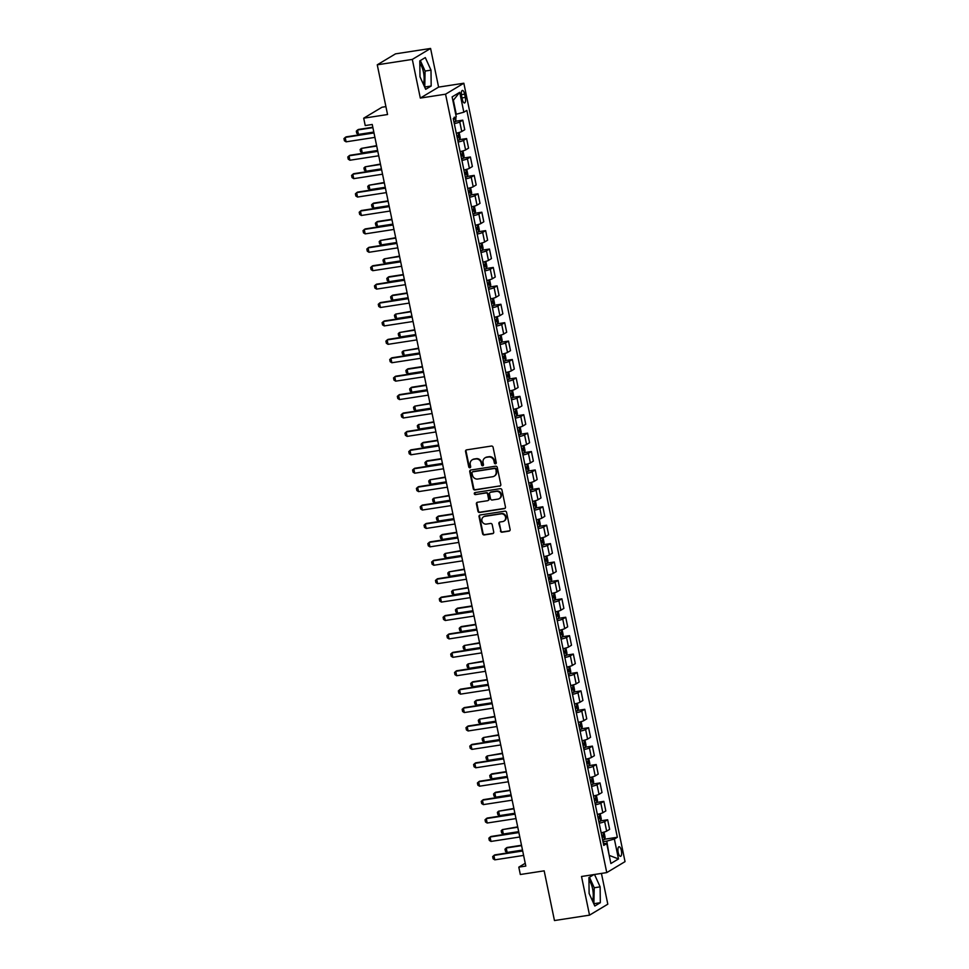 <?xml version="1.0" encoding="UTF-8"?>
<svg xmlns="http://www.w3.org/2000/svg" width="969" height="969" viewBox="0 0 969 969"><rect width="100%" height="100%" fill="white"/><g stroke="black" fill="none" stroke-linecap="round" stroke-linejoin="round"><path stroke-width="1.45" d="M495.522 463.8A1.042 0.969 -121 0 0 496.273 462.637L493.088 447.278A1.49 1.381 -121 0 0 491.416 446.043L466.634 449.858A1.49 1.381 -121 0 0 465.556 451.518L468.742 466.876A1.042 0.969 -121 0 0 470.244 467.627A1.042 0.969 -121 0 0 470.668 466.586L470.256 464.599A4.772 4.409 -121 0 1 473.708 459.294L475.767 458.967A4.772 4.409 -121 0 1 481.133 462.916L481.545 464.902A1.042 0.969 -121 0 0 483.046 465.653A1.042 0.969 -121 0 0 483.47 464.611L483.059 462.625A4.772 4.409 -121 0 1 486.511 457.32L488.57 457.005A4.772 4.409 -121 0 1 493.936 460.941L494.347 462.94A1.042 0.969 -121 0 0 495.522 463.8M485.263 457.719A4.772 4.409 -121 0 1 486.995 457.017L489.066 456.702A4.772 4.409 -121 0 1 494.432 460.65L494.844 462.637A1.042 0.969 -121 0 0 496.067 463.497M466.428 449.907A1.49 1.381 -121 0 0 466.053 451.215L469.238 466.586A1.042 0.969 -121 0 0 470.462 467.433M472.46 459.681A4.772 4.409 -121 0 1 474.192 458.991L476.263 458.676A4.772 4.409 -121 0 1 481.629 462.625L482.041 464.611A1.042 0.969 -121 0 0 483.265 465.459M592.422 900.746A11.834 4.203 81.2 0 0 592.58 888.743A11.834 4.203 81.2 0 0 588.958 880.288M621.359 850.588A4.857 1.72 81.2 0 0 619.046 846.736A4.857 1.72 81.2 0 0 618.198 852.49A4.857 1.72 81.2 0 0 620.523 856.342A4.857 1.72 81.2 0 0 621.359 850.588M419.831 63.591A11.834 4.203 -98.8 0 1 423.453 72.045A11.834 4.203 -98.8 0 1 423.296 84.037M500.404 530.964A1.49 1.381 -121 0 0 502.087 532.199L509.04 531.121A1.49 1.381 -121 0 0 510.118 529.462L506.581 512.407A1.49 1.381 -121 0 0 504.91 511.172L480.127 514.987A1.49 1.381 -121 0 0 479.049 516.647L482.586 533.701A1.49 1.381 -121 0 0 484.258 534.936L492.652 533.653A1.49 1.381 -121 0 0 493.73 531.993L492.216 524.689A1.49 1.381 -121 0 0 490.544 523.454L486.377 524.096A3.985 3.682 -121 0 1 483.531 516.816A3.985 3.682 -121 0 1 484.779 516.356L501.094 513.849A3.985 3.682 -121 0 1 503.941 521.128A3.985 3.682 -121 0 1 502.693 521.588L499.968 522A1.49 1.381 -121 0 0 498.89 523.66L500.9 530.661A1.49 1.381 -121 0 0 502.572 531.896L509.524 530.83A1.49 1.381 -121 0 0 509.73 530.782M412.309 59.412L420.316 98.075L438.594 87.113L430.587 48.45L412.309 59.412L377.256 64.814L387.552 114.524L363.702 118.194L365.228 125.558L372.241 124.48L525.816 866.068L518.803 867.146L520.329 874.51L544.166 870.84L554.462 920.55L589.527 915.148L607.805 904.186L601.434 873.42M420.316 98.075L445.558 94.187L606.764 872.597L581.521 876.485L589.527 915.148M499.725 486.159A1.49 1.381 -121 0 0 500.803 484.5L497.267 467.446A1.49 1.381 -121 0 0 495.595 466.21L470.813 470.026A1.49 1.381 -121 0 0 469.735 471.685L473.272 488.739A1.49 1.381 -121 0 0 474.943 489.975L500.222 485.869A1.49 1.381 -121 0 0 500.416 485.82M501.93 489.926L505.455 506.981A1.49 1.381 -121 0 1 504.377 508.64L479.607 512.456A1.49 1.381 -121 0 1 477.923 511.22L476.409 503.928A1.49 1.381 -121 0 1 477.487 502.269L487.54 500.719A1.49 1.381 -121 0 0 488.618 499.059L487.613 494.214A1.49 1.381 -121 0 0 485.941 492.979L475.476 494.59A1.042 0.969 -121 0 1 474.725 492.688A1.042 0.969 -121 0 1 475.052 492.567L500.246 488.691A1.49 1.381 -121 0 1 501.93 489.926M377.256 64.814L395.522 53.852L430.587 48.45M461.595 95.992L462.261 99.238A4.7 1.672 81.2 0 0 464.514 102.968A4.7 1.672 81.2 0 0 465.326 97.397L464.66 94.163A4.7 1.672 81.2 0 0 462.407 90.432A4.7 1.672 81.2 0 0 461.595 95.992M445.558 94.187L463.836 83.225L625.041 861.635L606.764 872.597M459.718 92.321L463.836 112.198L456.254 114.245L453.359 100.255L459.718 92.321L452.123 96.888L456.229 116.764L453.25 118.557L603.772 845.416L606.764 843.624L603.336 843.321M604.523 839.239L617.35 837.264L466.828 110.405L463.836 112.198M617.35 837.264L614.37 839.057L618.488 858.946L610.882 863.512L606.764 843.624M385.904 106.626L381.98 107.232L363.702 118.194M438.594 87.113L463.836 83.225M525.246 863.282L518.803 867.146M609.15 855.179L606.776 841.104L602.997 841.698M609.198 855.385L618.488 858.946M455.83 121.222L462.77 120.156L459.778 121.949A6.068 0.812 168.3 0 1 454.291 123.62M456.278 133.189A6.068 0.812 168.3 0 0 461.765 131.518L464.745 129.725L462.77 120.156M459.633 139.633L466.586 138.567L463.594 140.36A6.068 0.812 168.3 0 1 458.107 142.031M460.093 151.6A6.068 0.812 168.3 0 0 465.58 149.929L468.56 148.136L466.586 138.567M463.448 158.044L470.389 156.978L467.409 158.771A6.068 0.812 168.3 0 1 461.922 160.442M463.909 170.011A6.068 0.812 168.3 0 0 469.384 168.34L472.375 166.547L470.389 156.978M467.264 176.455L474.204 175.389L471.213 177.182A6.068 0.812 168.3 0 1 465.738 178.853M467.712 188.422A6.068 0.812 168.3 0 0 473.199 186.751L476.191 184.958L474.204 175.389M471.079 194.866L478.02 193.8L475.028 195.593A6.068 0.812 168.3 0 1 469.541 197.264M471.528 206.833A6.068 0.812 168.3 0 0 477.014 205.162L480.006 203.369L478.02 193.8M474.883 213.277L481.835 212.211L478.843 214.004A6.068 0.812 168.3 0 1 473.356 215.675M475.343 225.244A6.068 0.812 168.3 0 0 480.83 223.573L483.81 221.78L481.835 212.211M478.698 231.688L485.639 230.622L482.659 232.415A6.068 0.812 168.3 0 1 477.172 234.086M479.158 243.655A6.068 0.812 168.3 0 0 484.633 241.984L487.625 240.191L485.639 230.622M482.514 250.099L489.454 249.033L486.474 250.826A6.068 0.812 168.3 0 1 480.987 252.485M482.962 262.066A6.068 0.812 168.3 0 0 488.449 260.395L491.44 258.602L489.454 249.033M486.329 268.51L493.269 267.444L490.278 269.237A6.068 0.812 168.3 0 1 484.791 270.896M486.777 280.477A6.068 0.812 168.3 0 0 492.264 278.806L495.256 277.013L493.269 267.444M490.144 286.921L497.085 285.855L494.093 287.648A6.068 0.812 168.3 0 1 488.606 289.307M490.593 298.888A6.068 0.812 168.3 0 0 496.08 297.217L499.059 295.424L497.085 285.855M493.948 305.332L500.9 304.266L497.909 306.059A6.068 0.812 168.3 0 1 492.422 307.718M494.408 317.299A6.068 0.812 168.3 0 0 499.895 315.628L502.875 313.835L500.9 304.266M497.763 323.743L504.704 322.677L501.724 324.47A6.068 0.812 168.3 0 1 496.237 326.129M498.211 335.71A6.068 0.812 168.3 0 0 503.698 334.039L506.69 332.246L504.704 322.677M501.579 342.154L508.519 341.088L505.527 342.881A6.068 0.812 168.3 0 1 500.052 344.54M502.027 354.121A6.068 0.812 168.3 0 0 507.514 352.45L510.506 350.657L508.519 341.088M505.394 360.565L512.335 359.499L509.343 361.292A6.068 0.812 168.3 0 1 503.856 362.951M505.842 372.532A6.068 0.812 168.3 0 0 511.329 370.861L514.321 369.068L512.335 359.499M509.197 378.976L516.15 377.91L513.158 379.703A6.068 0.812 168.3 0 1 507.671 381.362M509.658 390.943A6.068 0.812 168.3 0 0 515.145 389.272L518.124 387.479L516.15 377.91M513.013 397.387L519.953 396.309L516.974 398.114A6.068 0.812 168.3 0 1 511.487 399.773M513.473 409.354A6.068 0.812 168.3 0 0 518.948 407.683L521.94 405.89L519.953 396.309M516.828 415.798L523.769 414.72L520.789 416.525A6.068 0.812 168.3 0 1 515.302 418.184M517.276 427.765A6.068 0.812 168.3 0 0 522.763 426.094L525.755 424.301L523.769 414.72M520.644 434.209L527.584 433.131L524.592 434.924A6.068 0.812 168.3 0 1 519.105 436.595M521.092 446.176A6.068 0.812 168.3 0 0 526.579 444.505L529.571 442.712L527.584 433.131M524.459 452.62L531.4 451.542L528.408 453.335A6.068 0.812 168.3 0 1 522.921 455.006M524.907 464.587A6.068 0.812 168.3 0 0 530.394 462.916L533.374 461.123L531.4 451.542M528.262 471.031L535.215 469.953L532.223 471.746A6.068 0.812 168.3 0 1 526.736 473.417M528.723 482.998A6.068 0.812 168.3 0 0 534.21 481.327L537.189 479.534L535.215 469.953M532.078 489.442L539.018 488.364L536.039 490.157A6.068 0.812 168.3 0 1 530.552 491.828M532.526 501.409A6.068 0.812 168.3 0 0 538.013 499.738L541.005 497.945L539.018 488.364M535.893 507.853L542.834 506.775L539.842 508.568A6.068 0.812 168.3 0 1 534.367 510.239M536.341 519.82A6.068 0.812 168.3 0 0 541.828 518.149L544.82 516.356L542.834 506.775M539.709 526.264L546.649 525.186L543.657 526.979A6.068 0.812 168.3 0 1 538.17 528.65M540.157 538.231A6.068 0.812 168.3 0 0 545.644 536.56L548.636 534.767L546.649 525.186M543.512 544.675L550.465 543.597L547.473 545.39A6.068 0.812 168.3 0 1 541.986 547.061M543.972 556.642A6.068 0.812 168.3 0 0 549.459 554.971L552.439 553.178L550.465 543.597M547.328 563.086L554.268 562.008L551.288 563.801A6.068 0.812 168.3 0 1 545.801 565.472M547.788 575.053A6.068 0.812 168.3 0 0 553.263 573.382L556.254 571.589L554.268 562.008M551.143 581.497L558.083 580.419L555.092 582.212A6.068 0.812 168.3 0 1 549.617 583.883M551.591 593.464A6.068 0.812 168.3 0 0 557.078 591.793L560.07 590L558.083 580.419M554.958 599.908L561.899 598.83L558.907 600.623A6.068 0.812 168.3 0 1 553.42 602.294M555.407 611.875A6.068 0.812 168.3 0 0 560.894 610.204L563.885 608.411L561.899 598.83M558.762 618.319L565.714 617.241L562.723 619.034A6.068 0.812 168.3 0 1 557.236 620.705M559.222 630.286A6.068 0.812 168.3 0 0 564.709 628.615L567.689 626.822L565.714 617.241M562.577 636.73L569.518 635.652L566.538 637.445A6.068 0.812 168.3 0 1 561.051 639.116M563.037 648.697A6.068 0.812 168.3 0 0 568.512 647.026L571.504 645.233L569.518 635.652M566.393 655.141L573.333 654.063L570.353 655.856A6.068 0.812 168.3 0 1 564.866 657.527M566.841 667.108A6.068 0.812 168.3 0 0 572.328 665.437L575.32 663.644L573.333 654.063M570.208 673.552L577.149 672.474L574.157 674.267A6.068 0.812 168.3 0 1 568.67 675.938M570.656 685.519A6.068 0.812 168.3 0 0 576.143 683.848L579.135 682.055L577.149 672.474M574.023 691.963L580.964 690.885L577.972 692.678A6.068 0.812 168.3 0 1 572.485 694.349M574.472 703.93A6.068 0.812 168.3 0 0 579.959 702.259L582.938 700.466L580.964 690.885M577.827 710.374L584.779 709.296L581.788 711.089A6.068 0.812 168.3 0 1 576.301 712.76M578.287 722.341A6.068 0.812 168.3 0 0 583.774 720.67L586.754 718.877L584.779 709.296M581.642 728.773L588.583 727.707L585.603 729.5A6.068 0.812 168.3 0 1 580.116 731.171M582.09 740.74A6.068 0.812 168.3 0 0 587.577 739.081L590.569 737.288L588.583 727.707M585.458 747.184L592.398 746.118L589.406 747.911A6.068 0.812 168.3 0 1 583.932 749.582M585.906 759.151A6.068 0.812 168.3 0 0 591.393 757.492L594.385 755.699L592.398 746.118M589.273 765.595L596.214 764.529L593.222 766.322A6.068 0.812 168.3 0 1 587.735 767.993M589.721 777.562A6.068 0.812 168.3 0 0 595.208 775.903L598.2 774.11L596.214 764.529M593.076 784.006L600.029 782.94L597.037 784.733A6.068 0.812 168.3 0 1 591.55 786.404M593.537 795.973A6.068 0.812 168.3 0 0 599.024 794.314L602.003 792.521L600.029 782.94M596.892 802.417L603.832 801.351L600.853 803.144A6.068 0.812 168.3 0 1 595.366 804.815M597.352 814.384A6.068 0.812 168.3 0 0 602.827 812.725L605.819 810.932L603.832 801.351M600.707 820.828L607.648 819.762L604.668 821.555A6.068 0.812 168.3 0 1 599.181 823.226M601.155 832.795A6.068 0.812 168.3 0 0 606.642 831.136L609.634 829.343L607.648 819.762M606.776 841.104L614.37 839.057M419.989 76.757L425.682 89.318L431.181 86.011L430.999 70.143L425.294 57.583L419.795 60.89L419.989 76.757M593.949 874.571L588.922 877.587L589.116 893.454L594.809 906.015L600.32 902.708L600.126 886.853L594.518 874.486M424.749 87.246L425.1 71.052L420.34 60.562M425.1 71.052L430.999 70.143M425.294 86.919L431.181 86.011M593.876 903.956L594.239 887.761L589.479 877.26M594.421 903.617L600.32 902.708M594.239 887.761L600.126 886.853M470.607 470.074A1.49 1.381 -121 0 0 470.231 471.394L473.768 488.449A1.49 1.381 -121 0 0 475.44 489.684L500.222 485.869M495.668 469.335A1.042 0.969 -121 0 0 494.493 468.463L472.751 471.818A1.042 0.969 -121 0 0 471.988 472.981L472.424 475.076A4.772 4.409 -121 0 0 477.79 479.025L492.652 476.736A4.772 4.409 -121 0 0 496.104 471.431L496.164 469.032A1.042 0.969 -121 0 0 494.989 468.172L494.493 468.463M472.69 471.83A1.042 0.969 -121 0 1 473.235 471.528L494.989 468.172M494.396 476.033A4.772 4.409 -121 0 0 496.6 471.128L496.104 471.431M496.164 469.032L496.6 471.128M477.281 502.317A1.49 1.381 -121 0 0 476.905 503.626L478.42 510.929A1.49 1.381 -121 0 0 480.091 512.165L504.873 508.35A1.49 1.381 -121 0 0 505.079 508.301M488.231 500.379A1.49 1.381 -121 0 0 489.115 498.769L488.11 493.924A1.49 1.381 -121 0 0 486.426 492.688L475.476 494.59M475.004 492.579A1.042 0.969 -121 0 0 475.973 494.299M497.969 499.108A3.985 3.682 -121 0 0 500.646 493.996A3.985 3.682 -121 0 0 496.37 491.38L490.617 492.264A1.49 1.381 -121 0 0 489.539 493.924L490.544 498.769A1.49 1.381 -121 0 0 492.216 500.004L497.969 499.108M499.459 498.502A3.985 3.682 -121 0 0 496.855 491.077L496.37 491.38M490.411 492.313A1.49 1.381 -121 0 1 491.113 491.961L496.855 491.077M499.774 522.049A1.49 1.381 -121 0 0 499.386 523.369L500.9 530.661M504.183 520.971A3.985 3.682 -121 0 0 501.579 513.558L501.094 513.849M483.785 516.671A3.985 3.682 -121 0 1 485.275 516.065L501.579 513.558M479.921 515.036A1.49 1.381 -121 0 0 479.546 516.356L483.071 533.41A1.49 1.381 -121 0 0 484.754 534.646L493.148 533.35A1.49 1.381 -121 0 0 493.354 533.301M455.914 116.958L455.745 121.476L453.989 122.118M453.407 119.32L454.618 118.933L454.255 117.164M372.811 127.242L358.421 129.458L357.537 129.991L358.445 134.412L373.804 132.05M358.445 134.412L356.762 133.359L356.313 131.154L357.537 129.991L372.895 127.629M374.918 137.38L346.103 141.825L344.419 140.771L343.959 138.567L346.078 136.871L373.913 132.583M346.103 141.825L345.182 137.404L373.998 132.959M458.313 132.717L459.318 133.407L460.239 137.828L459.548 139.887L457.792 140.529M457.223 137.731L458.434 137.344L458.058 135.575L456.847 135.963M376.626 145.653L361.34 148.402L362.261 152.823L377.619 150.461M362.261 152.823L360.577 151.77L360.117 149.565L361.34 148.402L376.711 146.04M462.128 151.128L463.134 151.818L464.054 156.239L463.364 158.298L461.607 158.94M461.026 156.142L462.237 155.755L461.874 153.986L460.663 154.374M380.442 164.064L365.156 166.813L366.076 171.234L381.435 168.872M366.076 171.234L364.392 170.181L363.932 167.976L365.156 166.813L380.514 164.451M465.944 169.539L466.949 170.229L467.857 174.65L467.179 176.709L465.423 177.351M464.841 174.553L466.053 174.166L465.689 172.397L464.478 172.785M384.257 182.475L368.971 185.224L369.892 189.645L385.25 187.283M369.892 189.645L368.208 188.592L367.748 186.387L368.971 185.224L384.33 182.862M378.722 155.791L349.918 160.236L348.234 159.182L347.774 156.978L349.894 155.282L377.728 150.994M349.918 160.236L348.997 155.815L377.813 151.37M382.537 174.202L353.733 178.647L352.05 177.593L351.59 175.389L353.697 173.693L381.544 169.405M353.733 178.647L352.813 174.226L381.629 169.781M386.352 192.613L357.537 197.058L355.853 196.004L355.405 193.8L357.513 192.104L385.359 187.816M357.537 197.058L356.628 192.637L385.432 188.192M469.747 187.95L470.764 188.64L471.673 193.049L470.995 195.12L469.238 195.762M468.657 192.964L469.868 192.577L469.505 190.808L468.293 191.196M388.06 200.886L373.671 203.102L372.786 203.635L373.695 208.056L389.053 205.694M373.695 208.056L372.023 207.003L371.563 204.798L372.786 203.635L388.145 201.273M390.168 211.024L361.352 215.469L359.669 214.415L359.208 212.211L361.328 210.515L389.175 206.227M361.352 215.469L360.444 211.048L389.247 206.603M473.562 206.361L474.568 207.051L475.488 211.46L474.798 213.531L473.054 214.173M472.472 211.375L473.684 210.988L473.32 209.219L472.109 209.607M391.876 219.297L377.486 221.513L376.602 222.046L377.51 226.467L392.869 224.105M377.51 226.467L375.827 225.414L375.378 223.209L376.602 222.046L391.961 219.684M477.378 224.772L478.383 225.462L479.304 229.871L478.613 231.942L476.857 232.584M476.288 229.786L477.499 229.399L477.123 227.63L475.912 228.018M395.691 237.708L380.405 240.457L381.326 244.878L396.684 242.504M381.326 244.878L379.642 243.825L379.182 241.62L380.405 240.457L395.764 238.095M481.193 243.183L482.199 243.873L483.107 248.282L482.429 250.353L480.672 250.995M480.091 248.197L481.302 247.798L480.939 246.041L479.728 246.429M399.507 256.119L384.221 258.868L385.141 263.289L400.5 260.915M385.141 263.289L383.458 262.236L382.997 260.031L384.221 258.868L399.579 256.506M485.009 261.594L486.014 262.284L486.922 266.693L486.244 268.764L484.488 269.406M483.906 266.608L485.118 266.209L484.754 264.452L483.543 264.84M403.31 274.53L388.92 276.746L388.036 277.279L388.944 281.7L404.315 279.326M388.944 281.7L387.273 280.647L386.813 278.442L388.036 277.279L403.395 274.917M488.812 280.005L489.817 280.695L490.738 285.104L490.06 287.175L488.303 287.817M487.722 285.019L488.933 284.62L488.57 282.863L487.359 283.251M407.125 292.941L392.736 295.157L391.851 295.69L392.76 300.111L408.119 297.737M392.76 300.111L391.076 299.058L390.628 296.853L391.851 295.69L407.21 293.328M393.971 229.435L365.168 233.88L363.484 232.826L363.024 230.622L365.143 228.926L392.978 224.638M365.168 233.88L364.247 229.459L393.063 225.014M397.787 247.846L368.983 252.279L367.299 251.237L366.839 249.033L368.947 247.337L396.793 243.049M368.983 252.279L368.063 247.87L396.878 243.425M401.602 266.257L372.786 270.69L371.115 269.648L370.655 267.444L372.762 265.748L400.609 261.46M372.786 270.69L371.878 266.281L400.681 261.836M405.417 284.668L376.602 289.101L374.918 288.059L374.47 285.855L376.578 284.159L404.424 279.871M376.602 289.101L375.693 284.692L404.497 280.247M409.233 303.079L380.417 307.512L378.734 306.47L378.273 304.266L380.393 302.57L408.228 298.282M380.417 307.512L379.497 303.103L408.312 298.658M492.627 298.416L493.633 299.106L494.553 303.515L493.863 305.586L492.107 306.228M491.537 303.43L492.749 303.031L492.373 301.274L491.162 301.662M410.941 311.352L395.655 314.101L396.575 318.522L411.934 316.148M396.575 318.522L394.892 317.469L394.431 315.264L395.655 314.101L411.026 311.739M413.036 321.49L384.233 325.923L382.549 324.881L382.089 322.677L384.208 320.981L412.043 316.693M384.233 325.923L383.312 321.514L412.128 317.069M496.443 316.827L497.448 317.517L498.357 321.926L497.678 323.997L495.922 324.639M495.341 321.841L496.552 321.442L496.189 319.685L494.977 320.073M414.756 329.763L399.47 332.512L400.391 336.933L415.749 334.559M400.391 336.933L398.707 335.88L398.247 333.675L399.47 332.512L414.829 330.15M416.852 339.901L388.036 344.334L386.365 343.292L385.904 341.088L388.012 339.392L415.858 335.104M388.036 344.334L387.128 339.925L415.943 335.48M500.258 335.238L501.264 335.928L502.172 340.337L501.494 342.408L499.738 343.05M499.156 340.252L500.367 339.853L500.004 338.096L498.793 338.484M418.572 348.174L403.286 350.923L404.206 355.344L419.565 352.97M404.206 355.344L402.523 354.291L402.062 352.086L403.286 350.923L418.644 348.561M420.667 358.312L391.851 362.745L390.168 361.703L389.72 359.499L391.827 357.803L419.674 353.515M391.851 362.745L390.943 358.336L419.747 353.891M504.062 353.649L505.067 354.339L505.988 358.748L505.309 360.819L503.553 361.461M502.972 358.663L504.183 358.264L503.819 356.495L502.608 356.895M422.375 366.585L407.985 368.801L407.101 369.334L408.01 373.755L423.368 371.381M408.01 373.755L406.326 372.702L405.878 370.497L407.101 369.334L422.46 366.972M424.483 376.723L395.667 381.156L393.983 380.114L393.523 377.91L395.643 376.214L423.489 371.926M395.667 381.156L394.746 376.747L423.562 372.302M507.877 372.06L508.882 372.75L509.803 377.159L509.113 379.23L507.368 379.872M506.787 377.074L507.998 376.675L507.623 374.906L506.412 375.306M426.19 384.996L411.801 387.212L410.917 387.745L411.825 392.166L427.184 389.792M411.825 392.166L410.141 391.113L409.681 388.908L410.917 387.745L426.275 385.383M428.286 395.134L399.482 399.567L397.799 398.525L397.338 396.321L399.458 394.625L427.293 390.337M399.482 399.567L398.562 395.158L427.377 390.713M511.693 390.471L512.698 391.161L513.618 395.57L512.928 397.641L511.172 398.283M510.59 395.485L511.802 395.086L511.438 393.317L510.227 393.717M430.006 403.407L414.72 406.156L415.64 410.577L430.999 408.203M415.64 410.577L413.957 409.524L413.497 407.319L414.72 406.156L430.079 403.794M432.101 413.545L403.298 417.978L401.614 416.936L401.154 414.732L403.261 413.036L431.108 408.748M403.298 417.978L402.377 413.569L431.193 409.124M515.508 408.882L516.513 409.572L517.422 413.981L516.743 416.052L514.987 416.694M514.406 413.896L515.617 413.497L515.254 411.728L514.042 412.128M433.821 421.818L418.535 424.567L419.456 428.988L434.815 426.614M419.456 428.988L417.772 427.935L417.312 425.73L418.535 424.567L433.894 422.205M519.311 427.293L520.329 427.971L521.237 432.392L520.559 434.463L518.803 435.105M518.221 432.307L519.432 431.908L519.069 430.139L517.858 430.539M437.625 440.229L423.235 442.445L422.351 442.978L423.259 447.399L438.618 445.025M423.259 447.399L421.588 446.346L421.127 444.141L422.351 442.978L437.709 440.616M523.127 445.704L524.132 446.382L525.053 450.803L524.362 452.874L522.618 453.516M522.037 450.718L523.248 450.319L522.885 448.55L521.673 448.95M441.44 458.64L427.05 460.856L426.166 461.389L427.075 465.81L442.433 463.436M427.075 465.81L425.391 464.757L424.943 462.552L426.166 461.389L441.525 459.027M526.942 464.115L527.948 464.793L528.868 469.214L528.178 471.285L526.421 471.927M525.852 469.129L527.063 468.73L526.688 466.961L525.477 467.361M445.255 477.051L429.97 479.8L430.89 484.221L446.249 481.847M430.89 484.221L429.206 483.168L428.746 480.963L429.97 479.8L445.328 477.438M530.758 482.526L531.763 483.204L532.671 487.625L531.993 489.696L530.237 490.338M529.655 487.54L530.867 487.141L530.503 485.372L529.292 485.772M449.071 495.462L433.785 498.211L434.706 502.632L450.064 500.258M434.706 502.632L433.022 501.579L432.562 499.374L433.785 498.211L449.144 495.837M534.573 500.937L535.578 501.615L536.487 506.036L535.809 508.107L534.052 508.749M533.471 505.951L534.682 505.552L534.319 503.783L533.107 504.183M452.874 513.873L438.485 516.089L437.6 516.622L438.509 521.043L453.88 518.669M438.509 521.043L436.837 519.99L436.377 517.785L437.6 516.622L452.959 514.248M538.376 519.348L539.382 520.026L540.302 524.447L539.624 526.518L537.868 527.16M537.286 524.362L538.498 523.963L538.134 522.194L536.923 522.594M456.69 532.284L442.3 534.5L441.416 535.033L442.324 539.454L457.683 537.08M442.324 539.454L440.641 538.401L440.192 536.196L441.416 535.033L456.774 532.659M542.192 537.759L543.197 538.437L544.118 542.858L543.427 544.929L541.683 545.571M541.102 542.773L542.313 542.374L541.937 540.605L540.726 541.005M460.505 550.695L445.219 553.444L446.14 557.865L461.498 555.491M446.14 557.865L444.456 556.812L443.996 554.607L445.219 553.444L460.59 551.07M546.007 556.17L547.013 556.848L547.933 561.269L547.243 563.34L545.486 563.982M544.905 561.184L546.116 560.785L545.753 559.016L544.542 559.416M464.321 569.106L449.035 571.855L449.955 576.276L465.314 573.902M449.955 576.276L448.272 575.223L447.811 573.018L449.035 571.855L464.393 569.481M549.823 574.581L550.828 575.259L551.736 579.68L551.058 581.751L549.302 582.393M548.72 579.595L549.932 579.196L549.568 577.427L548.357 577.827M468.136 587.517L452.85 590.266L453.771 594.675L469.129 592.313M453.771 594.675L452.087 593.634L451.627 591.429L452.85 590.266L468.209 587.892M553.626 592.992L554.643 593.67L555.552 598.091L554.874 600.162L553.117 600.804M552.536 598.006L553.747 597.607L553.384 595.838L552.173 596.238M471.939 605.928L457.55 608.144L456.665 608.677L457.574 613.086L472.933 610.724M457.574 613.086L455.902 612.045L455.442 609.84L456.665 608.677L472.024 606.303M557.441 611.403L558.447 612.081L559.367 616.502L558.677 618.573L556.933 619.215M556.351 616.417L557.563 616.018L557.199 614.249L555.988 614.649M475.755 624.339L461.365 626.555L460.481 627.088L461.389 631.497L476.748 629.135M461.389 631.497L459.706 630.456L459.258 628.251L460.481 627.088L475.84 624.714M561.257 629.814L562.262 630.492L563.183 634.913L562.492 636.984L560.736 637.626M560.167 634.828L561.378 634.429L561.003 632.66L559.791 633.06M479.57 642.75L464.284 645.499L465.205 649.908L480.563 647.546M465.205 649.908L463.521 648.867L463.061 646.662L464.284 645.499L479.643 643.125M565.072 648.225L566.078 648.903L566.986 653.324L566.308 655.395L564.552 656.037M563.97 653.239L565.181 652.84L564.818 651.071L563.607 651.471M483.386 661.161L468.1 663.91L469.02 668.319L484.379 665.957M469.02 668.319L467.337 667.278L466.876 665.073L468.1 663.91L483.458 661.536M568.888 666.636L569.893 667.314L570.802 671.735L570.123 673.806L568.367 674.448M567.786 671.65L568.997 671.251L568.633 669.482L567.422 669.882M487.189 679.572L472.799 681.788L471.915 682.321L472.824 686.73L488.194 684.368M472.824 686.73L471.152 685.689L470.692 683.484L471.915 682.321L487.274 679.947M572.691 685.047L573.696 685.725L574.617 690.146L573.939 692.217L572.182 692.859M571.601 690.061L572.812 689.662L572.449 687.893L571.238 688.293M491.004 697.983L476.615 700.199L475.731 700.732L476.639 705.141L491.998 702.779M476.639 705.141L474.955 704.1L474.507 701.895L475.731 700.732L491.089 698.358M576.507 703.458L577.512 704.136L578.432 708.557L577.742 710.628L575.986 711.27M575.416 708.472L576.628 708.073L576.252 706.304L575.041 706.704M494.82 716.394L479.534 719.143L480.454 723.552L495.813 721.19M480.454 723.552L478.771 722.511L478.311 720.306L479.534 719.143L494.905 716.769M580.322 721.869L581.327 722.547L582.248 726.968L581.557 729.039L579.801 729.681M579.22 726.883L580.431 726.484L580.068 724.715L578.856 725.115M498.635 734.805L483.349 737.554L484.27 741.963L499.629 739.601M484.27 741.963L482.586 740.922L482.126 738.717L483.349 737.554L498.708 735.18M435.917 431.956L407.101 436.389L405.43 435.347L404.969 433.143L407.077 431.447L434.924 427.159M407.101 436.389L406.193 431.98L434.996 427.535M439.732 450.367L410.917 454.8L409.233 453.758L408.785 451.554L410.892 449.846L438.739 445.57M410.917 454.8L410.008 450.391L438.812 445.946M443.548 468.778L414.732 473.211L413.048 472.169L412.588 469.965L414.708 468.257L442.542 463.969M414.732 473.211L413.811 468.802L442.627 464.357M447.351 487.189L418.547 491.622L416.864 490.58L416.404 488.376L418.523 486.668L446.358 482.38M418.547 491.622L417.627 487.201L446.443 482.768M451.166 505.6L422.351 510.033L420.679 508.991L420.219 506.787L422.327 505.079L450.173 500.791M422.351 510.033L421.442 505.612L450.258 501.179M454.982 524.011L426.166 528.444L424.483 527.402L424.034 525.186L426.142 523.49L453.989 519.202M426.166 528.444L425.258 524.023L454.061 519.59M458.797 542.422L429.982 546.855L428.298 545.813L427.838 543.597L429.957 541.901L457.804 537.613M429.982 546.855L429.061 542.434L457.877 538.001M462.601 560.833L433.797 565.266L432.113 564.224L431.653 562.008L433.773 560.312L461.607 556.024M433.797 565.266L432.877 560.845L461.692 556.412M466.416 579.244L437.613 583.677L435.929 582.635L435.469 580.419L437.576 578.723L465.423 574.435M437.613 583.677L436.692 579.256L465.508 574.823M470.231 597.655L441.416 602.088L439.732 601.046L439.284 598.83L441.392 597.134L469.238 592.846M441.416 602.088L440.507 597.667L469.311 593.234M474.047 616.066L445.231 620.499L443.548 619.457L443.087 617.241L445.207 615.545L473.054 611.257M445.231 620.499L444.323 616.078L473.126 611.645M477.85 634.477L449.047 638.91L447.363 637.868L446.903 635.652L449.022 633.956L476.857 629.668M449.047 638.91L448.126 634.489L476.942 630.056M481.666 652.888L452.862 657.321L451.179 656.279L450.718 654.063L452.826 652.367L480.672 648.079M452.862 657.321L451.942 652.9L480.757 648.467M485.481 671.299L456.665 675.732L454.994 674.69L454.534 672.474L456.641 670.778L484.488 666.49M456.665 675.732L455.757 671.311L484.561 666.878M489.297 689.71L460.481 694.143L458.797 693.101L458.349 690.885L460.457 689.189L488.303 684.901M460.481 694.143L459.572 689.722L488.376 685.289M493.112 708.121L464.296 712.554L462.613 711.512L462.152 709.296L464.272 707.6L492.107 703.312M464.296 712.554L463.376 708.133L492.191 703.7M496.915 726.532L468.112 730.965L466.428 729.923L465.968 727.707L468.088 726.011L495.922 721.723M468.112 730.965L467.191 726.544L496.007 722.111M500.731 744.943L471.915 749.376L470.244 748.334L469.783 746.118L471.891 744.422L499.738 740.134M471.915 749.376L471.007 744.955L499.822 740.522M584.137 740.28L585.143 740.958L586.051 745.379L585.373 747.45L583.617 748.092M583.035 745.294L584.246 744.895L583.883 743.126L582.672 743.526M502.451 753.216L487.165 755.965L488.085 760.374L503.444 758.012M488.085 760.374L486.402 759.333L485.941 757.128L487.165 755.965L502.523 753.591M504.546 763.354L475.731 767.787L474.047 766.745L473.599 764.529L475.706 762.833L503.553 758.545M475.731 767.787L474.822 763.366L503.626 758.933M587.941 758.691L588.958 759.369L589.867 763.79L589.188 765.861L587.432 766.503M586.851 763.705L588.062 763.306L587.698 761.537L586.487 761.937M506.254 771.627L491.864 773.831L490.98 774.376L491.889 778.785L507.247 776.423M491.889 778.785L490.205 777.744L489.757 775.539L490.98 774.376L506.339 772.002M508.362 781.765L479.546 786.198L477.862 785.156L477.402 782.94L479.522 781.244L507.368 776.956M479.546 786.198L478.625 781.777L507.441 777.344M591.756 777.102L592.762 777.78L593.682 782.201L592.992 784.272L591.247 784.914M590.666 782.116L591.877 781.717L591.514 779.948L590.303 780.348M510.069 790.038L495.68 792.242L494.796 792.787L495.704 797.196L511.063 794.834M495.704 797.196L494.02 796.155L493.56 793.95L494.796 792.787L510.154 790.413M512.165 800.176L483.361 804.609L481.678 803.567L481.218 801.351L483.337 799.655L511.172 795.367M483.361 804.609L482.441 800.188L511.257 795.755M595.572 795.513L596.577 796.191L597.498 800.612L596.807 802.683L595.051 803.325M594.481 800.527L595.693 800.128L595.317 798.359L594.106 798.759M513.885 808.449L498.599 811.198L499.519 815.607L514.878 813.245M499.519 815.607L497.836 814.566L497.376 812.361L498.599 811.198L513.958 808.824M515.98 818.587L487.177 823.02L485.493 821.978L485.033 819.762L487.141 818.066L514.987 813.778M487.177 823.02L486.256 818.599L515.072 814.166M599.387 813.924L600.392 814.602L601.301 819.023L600.623 821.094L598.866 821.736M598.285 818.938L599.496 818.539L599.133 816.77L597.921 817.17M517.7 826.848L502.414 829.597L503.335 834.018L518.694 831.656M503.335 834.018L501.651 832.977L501.191 830.772L502.414 829.597L517.773 827.235M519.796 836.998L490.98 841.431L489.309 840.389L488.848 838.173L490.956 836.477L518.803 832.189M490.98 841.431L490.072 837.01L518.875 832.577M603.19 832.335L604.208 833.013L605.116 837.434L604.438 839.505L602.682 840.147M602.1 837.349L603.312 836.95L602.948 835.181L601.737 835.581M521.504 845.259L507.114 847.475L506.23 848.008L507.138 852.429L522.509 850.067M507.138 852.429L505.467 851.388L505.006 849.183L506.23 848.008L521.588 845.646M523.611 855.409L494.796 859.842L493.112 858.8L492.664 856.584L494.771 854.888L522.618 850.6M494.796 859.842L493.887 855.421L522.691 850.988M461.765 131.518L459.778 121.949M465.58 149.929L463.594 140.36M469.384 168.34L467.409 158.771M473.199 186.751L471.213 177.182M477.014 205.162L475.028 195.593M480.83 223.573L478.843 214.004M484.633 241.984L482.659 232.415M488.449 260.395L486.474 250.826M492.264 278.806L490.278 269.237M496.08 297.217L494.093 287.648M499.895 315.628L497.909 306.059M503.698 334.039L501.724 324.47M507.514 352.45L505.527 342.881M511.329 370.861L509.343 361.292M515.145 389.272L513.158 379.703M518.948 407.683L516.974 398.114M522.763 426.094L520.789 416.525M526.579 444.505L524.592 434.924M530.394 462.916L528.408 453.335M534.21 481.327L532.223 471.746M538.013 499.738L536.039 490.157M541.828 518.149L539.842 508.568M545.644 536.56L543.657 526.979M549.459 554.971L547.473 545.39M553.263 573.382L551.288 563.801M557.078 591.793L555.092 582.212M560.894 610.204L558.907 600.623M564.709 628.615L562.723 619.034M568.512 647.026L566.538 637.445M572.328 665.437L570.353 655.856M576.143 683.848L574.157 674.267M579.959 702.259L577.972 692.678M583.774 720.67L581.788 711.089M587.577 739.081L585.603 729.5M591.393 757.492L589.406 747.911M595.208 775.903L593.222 766.322M599.024 794.314L597.037 784.733M602.827 812.725L600.853 803.144M606.642 831.136L604.668 821.555M461.389 94.659L464.66 94.163M461.995 97.917L465.326 97.397M455.757 121.428L454.958 117.54M453.359 119.126L454.618 118.933M459.572 139.839L458.107 132.777M457.174 137.537L458.434 137.344M463.388 158.25L461.922 151.176M460.99 155.948L462.237 155.755M467.191 176.661L465.738 169.587M464.805 174.347L466.053 174.166M471.007 195.072L469.541 187.998M468.621 192.758L469.868 192.577M474.822 213.483L473.356 206.409M472.424 211.169L473.684 210.988M478.638 231.894L477.172 224.82M476.239 229.58L477.499 229.399M482.441 250.305L480.987 243.231M480.055 247.991L481.302 247.798M486.256 268.716L484.791 261.642M483.87 266.402L485.118 266.209M490.072 287.127L488.606 280.053M487.673 284.813L488.933 284.62M493.887 305.538L492.422 298.464M491.489 303.224L492.749 303.031M497.703 323.949L496.237 316.875M495.304 321.635L496.552 321.442M501.506 342.36L500.052 335.286M499.12 340.046L500.367 339.853M505.321 360.771L503.856 353.697M502.923 358.457L504.183 358.264M509.137 379.182L507.671 372.108M506.739 376.868L507.998 376.675M512.952 397.593L511.487 390.519M510.554 395.279L511.802 395.086M516.756 416.004L515.302 408.93M514.369 413.69L515.617 413.497M520.571 434.415L519.105 427.341M518.185 432.101L519.432 431.908M524.386 452.826L522.921 445.752M521.988 450.512L523.248 450.319M528.202 471.237L526.736 464.163M525.804 468.923L527.063 468.73M532.017 489.648L530.552 482.574M529.619 487.334L530.867 487.141M535.821 508.059L534.355 500.985M533.434 505.745L534.682 505.552M539.636 526.458L538.17 519.396M537.238 524.156L538.498 523.963M543.452 544.869L541.986 537.807M541.053 542.567L542.313 542.374M547.267 563.28L545.801 556.218M544.869 560.978L546.116 560.785M551.07 581.691L549.617 574.629M548.684 579.389L549.932 579.196M554.886 600.102L553.42 593.04M552.5 597.8L553.747 597.607M558.701 618.513L557.236 611.451M556.303 616.211L557.563 616.018M562.517 636.924L561.051 629.862M560.118 634.622L561.378 634.429M566.32 655.335L564.866 648.273M563.934 653.033L565.181 652.84M570.135 673.746L568.67 666.684M567.749 671.444L568.997 671.251M573.951 692.157L572.485 685.095M571.553 689.855L572.812 689.662M577.766 710.568L576.301 703.506M575.368 708.266L576.628 708.073M581.582 728.979L580.116 721.917M579.183 726.677L580.431 726.484M585.385 747.39L583.932 740.328M582.999 745.088L584.246 744.895M589.2 765.801L587.735 758.739M586.814 763.499L588.062 763.306M593.016 784.212L591.55 777.15M590.618 781.91L591.877 781.717M596.831 802.623L595.366 795.561M594.433 800.321L595.693 800.128M600.635 821.034L599.181 813.972M598.248 818.732L599.496 818.539M604.45 839.445L602.984 832.383M602.064 837.143L603.312 836.95"/></g></svg>
